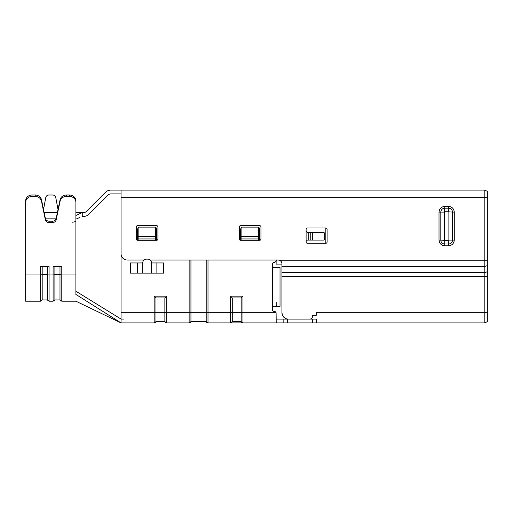 <?xml version="1.0" encoding="UTF-8"?>
<svg xmlns="http://www.w3.org/2000/svg" width="513" height="513" viewBox="0 0 513 513"><rect width="100%" height="100%" fill="white"/><g stroke="black" fill="none" stroke-linecap="round" stroke-linejoin="round"><path stroke-width="0.77" d="M276.879 260.059L276.879 264.9L281.938 264.9M325.204 228.009L325.204 243.271M142.704 273.115L142.729 262.945L137.356 262.938L142.729 262.938A3.815 3.815 0 0 1 146.545 259.123L147.706 259.123A3.815 3.815 0 0 1 151.508 262.938L156.875 262.938L156.875 273.115L130.514 273.115L130.514 262.938L137.356 262.938L137.356 273.115M106.05 313.437L121.042 322.895L124.858 322.895L121.042 322.895L121.042 312.718L155.965 312.718L155.965 321.619L164.865 321.619L164.865 297.963L155.965 297.963L155.965 312.718L166.667 312.718L166.667 296.168L164.865 297.963M121.042 322.895L75.892 294.411L75.892 274.955L61.791 274.955L61.791 301.208L75.892 301.208L121.042 322.895L154.169 322.895L155.965 321.619L164.865 321.619A1.911 1.911 0 0 0 166.667 322.895L189.143 322.895L190.945 321.619L206.207 321.619A1.911 1.911 0 0 0 208.002 322.895L230.478 322.895L232.28 321.619L241.181 321.619L241.181 297.963L232.28 297.963L232.28 321.619L241.181 321.619A1.911 1.911 0 0 0 242.982 322.895L230.478 322.895L242.982 322.895L241.181 321.619A1.911 1.911 0 0 0 242.982 322.895L283.843 322.895L283.843 319.08L276.212 319.08M42.188 266.619L42.188 274.481L47.273 274.481L47.273 299.932L49.068 301.208L49.068 274.955L53.102 274.955A1.911 0.712 0 0 0 54.904 274.481L54.904 299.932L59.989 299.932L59.989 266.619M47.273 266.619L47.273 274.481A1.911 0.712 0 0 0 49.068 274.955L49.068 266.619L40.386 266.619L40.386 301.208L25.65 301.208L25.65 274.955L40.386 274.955A1.911 0.712 0 0 0 42.188 274.481L42.188 299.932L47.273 299.932M43.509 209.509L45.792 197.447A3.181 2.95 180 0 1 48.927 195.011L52.615 195.011A3.181 2.95 180 0 1 55.75 197.447L58.033 209.509M121.042 319.08L75.892 291.217L121.042 319.08L123.902 319.08M97.29 307.909L99.644 309.397M54.904 266.619L54.904 274.481L59.989 274.481A1.911 0.712 180 0 0 61.791 274.955L61.791 266.619L53.102 266.619L53.102 301.208L49.068 301.208M69.531 195.011L66.312 195.011A6.361 5.899 180 0 0 60.072 199.781L56.186 218.326A3.815 3.54 0 0 1 52.441 221.186L49.101 221.186A3.815 3.54 0 0 1 45.356 218.326L41.47 199.781A6.361 5.899 180 0 0 35.224 195.011L32.011 195.011A6.361 5.899 180 0 0 25.65 200.904L25.65 202.334A6.361 5.899 -0 0 1 32.011 196.441L35.224 196.441A6.361 5.899 0 0 1 41.47 201.211L45.356 219.756A3.815 3.54 180 0 0 49.101 222.616L52.441 222.616A3.815 3.54 180 0 0 56.186 219.756L60.072 201.211A6.361 5.899 0 0 1 66.312 196.441L69.531 196.441L69.531 195.011A6.361 5.899 180 0 1 75.892 200.904L75.892 202.334A6.361 5.899 180 0 0 69.531 196.441M25.65 274.955L25.65 202.334M75.892 294.411C75.918 303.433 75.918 303.433 75.892 294.411M75.892 274.955L75.892 202.334M190.945 260.059L190.945 312.718L230.478 312.718L230.478 322.895L208.002 322.895L206.207 321.619L206.207 260.059M166.667 322.895L164.865 321.619A1.911 1.911 0 0 0 166.667 322.895L166.667 312.718L190.945 312.718L190.945 321.619A1.911 1.911 0 0 1 189.143 322.895L166.667 322.895M283.843 319.08L316.277 319.08L316.277 322.895L484.804 322.895L487.35 321.619L487.35 191.381L484.804 190.105L484.804 260.187L279.104 260.187A3.815 3.815 0 0 0 278.123 260.059L150.194 260.059M283.843 322.895L316.277 322.895M230.478 322.895A1.911 1.911 0 0 0 232.28 321.619A1.911 1.911 0 0 1 230.478 322.895M166.667 296.168L154.169 296.168L154.169 322.895A1.911 1.911 0 0 0 155.965 321.619A1.911 1.911 0 0 1 154.169 322.895L124.858 322.895M258.405 240.219A1.27 1.27 0 0 0 259.681 238.949L259.681 236.653L258.405 236.653L258.405 238.949L241.873 238.949L241.873 236.653L240.603 236.653L240.603 230.465C240.68 228.445 241.104 227.33 241.873 227.118L241.873 236.172A1.27 0.481 180 0 0 240.603 236.653L240.603 238.949A1.27 1.27 0 0 0 241.873 240.219L258.405 240.219L258.405 238.949L259.681 238.949M241.873 240.219L241.873 238.949L240.603 238.949L240.603 236.653M155.381 240.219A1.27 1.27 0 0 0 156.657 238.949L156.657 236.653L155.381 236.653L155.381 238.949L138.85 238.949L138.85 236.653L137.58 236.653L137.58 230.465C137.657 228.445 138.08 227.33 138.85 227.118L138.85 236.172A1.27 0.481 180 0 0 137.58 236.653L137.58 238.949A1.27 1.27 0 0 0 138.85 240.219L155.381 240.219L155.381 238.949L156.657 238.949M138.85 240.219L138.85 238.949L137.58 238.949L137.58 236.653M276.212 260.399L276.212 260.059L276.212 260.399A1.911 1.911 0 0 1 274.308 262.303A1.911 1.911 0 0 0 272.397 264.214L272.397 265.484A1.911 1.911 0 0 0 274.308 267.395L280.027 267.395L280.027 306.357L280.027 302.542L280.027 306.357L274.308 306.357A1.911 1.911 0 0 0 272.397 308.268L272.397 309.538A1.911 1.911 0 0 0 274.308 311.449A1.911 1.911 0 0 1 276.103 312.718L276.212 322.895M276.212 302.542L276.212 306.357M230.478 296.168L230.478 312.718L242.982 312.718L242.982 296.168L230.478 296.168L232.28 297.963M242.982 296.168L241.181 297.963M274.308 267.395L272.397 267.395L272.397 306.357L274.308 306.357A1.911 1.911 0 0 0 272.397 308.268M154.169 296.168L155.965 297.963M258.405 227.118L258.405 236.172L241.873 236.172L241.873 236.653L258.405 236.653L258.405 236.172A1.27 0.481 180 0 1 259.681 236.653L259.681 230.465C259.597 228.445 259.174 227.33 258.405 227.118L241.873 227.118M155.381 227.118L155.381 236.172L138.85 236.172L138.85 236.653L155.381 236.653L155.381 236.172A1.27 0.481 180 0 1 156.657 236.653L156.657 230.465C156.574 228.445 156.151 227.33 155.381 227.118L138.85 227.118M121.042 312.718L121.042 218.596M156.875 273.115L163.718 273.115L163.718 262.938L156.875 262.938M272.397 309.538A1.911 1.911 0 0 0 274.308 311.449M274.308 262.303A1.911 1.911 0 0 0 272.397 264.214M151.508 262.938L151.527 273.115M144.044 260.059L127.404 260.059A6.361 6.361 0 0 1 121.042 253.704L121.042 190.105L110.846 190.105A7.631 7.631 0 0 0 105.454 192.343L86.319 211.471A3.815 3.815 0 0 1 83.625 212.594L82.26 212.594L82.26 216.409L83.625 216.409A7.631 7.631 0 0 0 89.018 214.171L108.153 195.043A3.815 3.815 0 0 1 110.846 193.92L121.042 193.92M123.588 190.105L126.127 190.105M121.042 190.105L484.804 190.105M259.681 225.656L240.603 225.656A1.27 1.27 0 0 0 239.327 226.926L239.327 239.013A1.27 1.27 0 0 0 240.603 240.283L259.681 240.283A1.27 1.27 0 0 0 260.95 239.013L260.95 226.926A1.27 1.27 0 0 0 259.681 225.656M307.377 228.009A1.27 1.27 0 0 0 306.107 229.279L306.107 231.196L307.377 232.466L308.8 232.466L308.8 240.097L307.377 240.097L306.107 241.373L306.107 242.001A1.27 1.27 0 0 0 307.377 243.271L325.819 243.271A1.27 1.27 0 0 0 327.089 242.001L327.089 229.279A1.27 1.27 0 0 0 325.819 228.009L307.377 228.009M157.927 239.013L157.927 226.926A1.27 1.27 0 0 0 156.657 225.656L137.58 225.656A1.27 1.27 0 0 0 136.304 226.926L136.304 239.013A1.27 1.27 0 0 0 137.58 240.283L156.657 240.283A1.27 1.27 0 0 0 157.927 239.013M487.35 265.587L484.804 266.484L484.804 260.187L487.35 260.187M281.938 266.484L484.804 266.484L484.804 272.627L281.938 272.627L281.938 263.874C281.9 262.105 280.951 260.873 279.104 260.187M487.35 312.718L484.804 312.718L484.804 272.627L487.35 271.723M309.923 319.08A2.546 2.546 0 0 0 312.462 316.534L312.462 315.264L316.277 315.264L316.277 312.718L484.804 312.718L484.804 322.895M281.938 272.627L281.938 312.718L282.451 315.226M282.996 316.232L285.754 318.547M487.35 276.225L281.938 276.225L281.938 312.718A6.361 6.361 0 0 0 288.3 319.08M312.552 240.097L312.552 232.466L323.402 232.466A1.27 1.27 0 0 1 324.671 233.742L324.671 238.827A1.27 1.27 0 0 1 323.402 240.097L308.8 240.097M312.552 232.466L308.8 232.466M454.281 212.113L452.479 212.113L452.479 240.09A3.924 3.924 0 0 1 448.554 244.015L448.881 240.09L454.281 240.09L454.281 212.113C453.915 208.656 452.011 206.752 448.554 206.386L444.739 206.386C441.289 206.752 439.385 208.656 439.019 212.113L439.019 240.09C439.385 243.547 441.289 245.451 444.739 245.817L448.554 245.817C452.011 245.451 453.915 243.547 454.281 240.09M448.554 245.817L448.554 244.015L444.739 244.015A3.924 3.924 0 0 1 440.814 240.09L444.739 240.417L444.739 245.817M439.019 240.09L440.814 240.09L440.814 212.113A3.924 3.924 0 0 1 444.739 208.188L444.418 212.113L439.019 212.113M444.739 206.386L444.739 208.188L448.554 208.188A3.924 3.924 0 0 1 452.479 212.113L448.554 211.786L448.554 206.386M79.374 217.647L75.898 219.141L75.898 215.492L82.26 212.594L75.892 212.594M75.898 219.141L75.892 220.718C75.668 221.597 74.398 222.091 72.076 222.212M75.898 215.492C75.905 211.625 75.905 211.625 75.898 215.492L75.892 217.326M56.032 218.839L45.51 218.839M66.312 195.011L66.312 196.441M60.072 201.211L60.072 199.781M56.186 219.756L56.186 218.326M52.441 222.616L52.441 221.186M49.101 222.616L49.101 221.186M45.356 219.756L45.356 218.326M41.47 199.781L41.47 201.211M35.224 195.011L35.224 196.441M32.011 195.011L32.011 196.441M206.207 321.619A1.911 1.911 0 0 0 208.002 322.895L208.002 260.059M189.143 260.059L189.143 322.895A1.911 1.911 0 0 0 190.945 321.619M287.658 322.895L287.658 319.08M312.462 322.895L312.462 319.08M242.982 322.895L242.982 312.718L276.103 312.718M487.35 197.736L121.042 197.736M306.107 231.196L306.107 241.373M310.756 240.097L310.756 232.466M448.881 212.113L448.881 240.09M448.554 240.417L444.739 240.417M444.418 240.09L444.418 212.113M444.739 211.786L448.554 211.786M53.102 301.208L54.904 299.932M40.386 301.208L42.188 299.932M61.791 301.208L59.989 299.932M57.385 212.594L44.156 212.594"/></g></svg>

